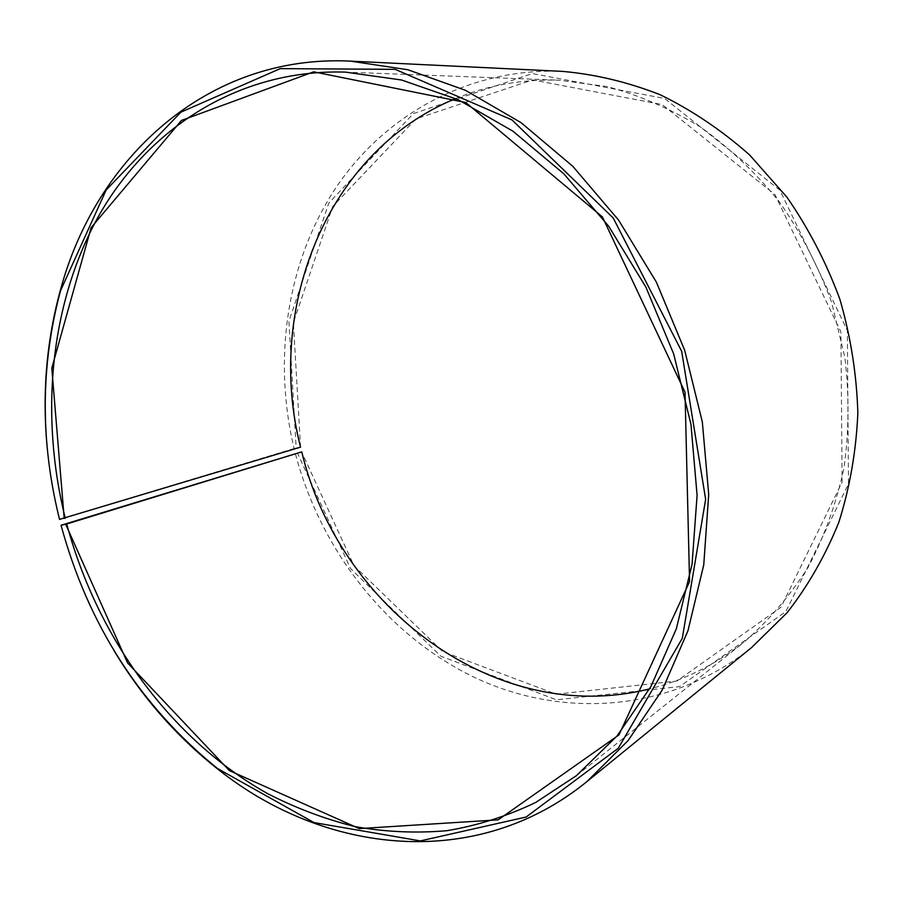 <?xml version="1.0" encoding="UTF-8"?>
<svg xmlns="http://www.w3.org/2000/svg" width="903" height="903" viewBox="0 0 903 903"><rect width="100%" height="100%" fill="white"/><g stroke="black" fill="none" stroke-linecap="round" stroke-linejoin="round"><path stroke-width="0.68" stroke-dasharray="4.51 3.39" d="M455.643 98.574C487.936 85.187 522.431 79.058 559.126 80.198L607.301 86.609C639.505 95.368 670.658 108.891 700.739 127.188C729.737 148.103 755.98 173.026 779.47 201.979C800.938 232.872 818.299 266.238 831.539 302.087L844.869 357.407C849.339 395.074 849.023 432.131 843.899 468.578C836.122 504.077 824.123 537.093 807.914 567.626C789.594 596.285 768.227 621.174 743.812 642.315C714.95 664.992 683.537 680.523 649.596 688.899M300.564 447.143L293.385 322.608L332.71 206.505L415.899 118.903L532.601 79.927L662.136 104.567L774.943 194.563L840.907 331.965L842.115 482.123L780.948 607.267L676.923 681.02L556.237 694.204L442.696 651.582L353.942 565.617L301.636 451.906M300.439 447.132L296.161 448.023L288.915 321.287L328.827 203.006L413.461 113.586L532.375 73.561L664.608 98.461L779.921 190.217L847.353 330.554L848.47 483.952L785.836 611.613L679.541 686.619L556.474 699.802L440.867 656.21L350.578 568.608L297.38 452.877M296.161 448.023L294.096 448.531C272.92 359.958 286.296 263.969 334.652 189.607C383.312 115.877 467.844 67.409 562.637 71.393M751.86 647.316C670.636 712.546 562.558 719.002 474.764 677.532C386.811 635.373 320.576 550.04 295.315 453.419M294.096 448.531L59.53 519.259C53.604 495.634 49.496 471.761 47.204 447.662M113.71 650.081C90.368 611.026 72.816 569.387 61.054 525.151M576.441 775.654L743.812 642.315M345.285 72.105L559.126 80.198"/><path stroke-width="1.35" d="M65.242 518.22C39.574 414.409 50.026 302.697 99.274 214.914C148.927 127.978 239.103 68.91 345.285 72.105L401.598 80.006L458.114 99.691L512.848 131.127L563.732 173.715L608.712 226.281L645.893 287.109L673.683 353.953L690.953 424.263L697.093 495.284L692.059 564.285L676.347 628.759L650.916 686.528L617.099 735.9L576.441 775.654L535.784 802.406C507.068 816.199 477.427 825.624 446.861 830.704C416.114 833.367 385.502 832.002 355.026 826.606C324.911 819.077 295.778 808.083 267.638 793.635C170.52 739.196 97.152 637.315 66.732 523.977L301.636 451.906L61.043 525.264C88.178 624.887 140.304 705.954 217.431 768.476L314.018 822.577L420.335 840.907L526.11 817.034L618.262 748.271L682.307 638.308L705.638 499.314L681.686 351.323L613.205 217.973L511.978 119.907L395.198 69.35L280.223 68.639L180.905 112.164L106.17 189.969L60.49 290.822C40.511 365.343 40.184 441.544 59.53 519.394L300.564 447.143C265.358 310.18 325.215 152.065 455.643 98.574M649.596 688.899C495.408 727.649 338.569 606.477 301.76 451.906M47.204 447.662C42.091 393.347 46.516 340.724 60.501 289.795C95.763 158.409 207.329 54.101 350.364 61.122L562.637 71.393C595.461 74.317 628.025 82.117 660.341 94.815C692.037 110.301 721.779 130.337 749.558 154.91L786.897 197.125C808.738 228.696 826.403 262.762 839.903 299.344C850.739 336.796 856.71 374.711 857.85 413.077C856.179 451.082 849.836 487.485 838.842 522.273C825.376 555.593 808.174 585.686 787.235 612.55L751.86 647.316L587.052 781.49C476.05 871.971 324.358 854.159 218.041 769.288C176.582 736.577 141.805 696.845 113.71 650.081M350.364 61.122L407.784 69.723L465.338 90.255L521.042 122.65L572.807 166.31L618.555 220.061L656.391 282.154L684.7 350.341L702.342 422.028L708.708 494.449L703.753 564.86L687.973 630.723L662.339 689.847L628.172 740.505L587.052 781.49M64.203 518.48L51.81 368.142L91.135 227.635L181.469 120.449L313.68 71.822L465.756 102.524L602.414 216.934L685.016 392.218L689.565 581.622L618.973 734.895L498.208 819.834L359.259 828.604L229.396 770.609L127.549 662.87L65.693 524.248L66.732 523.977M61.043 525.264L65.693 524.248M217.431 768.476L218.041 769.288M60.49 290.822L60.501 289.795"/></g></svg>
